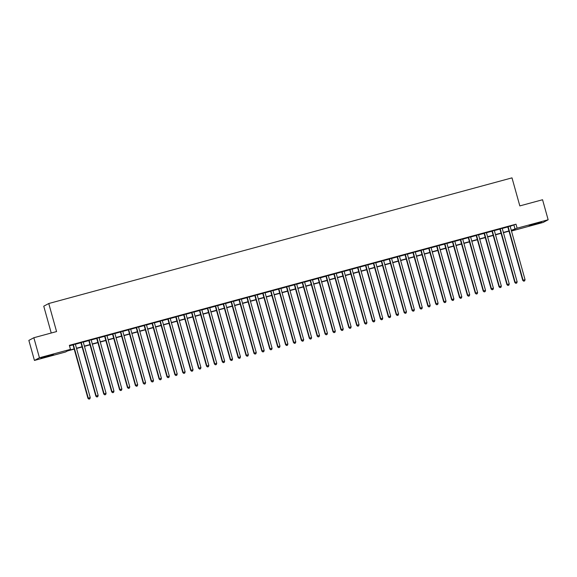 <?xml version="1.0" encoding="UTF-8"?>
<svg xmlns="http://www.w3.org/2000/svg" width="577" height="577" viewBox="0 0 577 577"><rect width="100%" height="100%" fill="white"/><g stroke="black" fill="none" stroke-linecap="round" stroke-linejoin="round"><path stroke-width="0.87" d="M48.273 355.749L53.473 354.566L46.167 356.874L40.967 358.057L48.273 355.749M536.43 223.335L541.63 222.145L534.316 224.46L529.116 225.643L536.43 223.335M51.238 333.016L43.751 306.192L48.749 303.524L512.001 177.86L519.827 205.91L542.56 199.743L548.15 219.772L543.152 222.441L512.124 230.858L514.15 229.776L511.337 230.54M511.987 230.367L512.124 230.858M74.209 349.114L67.502 350.939L65.475 352.02L34.44 360.437L39.445 357.769L70.473 349.352L68.447 350.434L74.144 348.883M39.445 357.769L33.848 337.733L28.85 340.401L34.44 360.437M75.313 344.072L72.976 344.707M83.218 341.93L80.881 342.565M91.123 339.781L88.786 340.416M99.028 337.639L96.691 338.273M106.933 335.497L104.596 336.131M114.837 333.347L112.501 333.982M122.742 331.205L120.405 331.84M130.647 329.063L128.31 329.698M138.552 326.914L136.215 327.548M146.464 324.772L144.12 325.406M154.369 322.63L152.032 323.264M162.274 320.48L159.937 321.115M170.179 318.338L167.842 318.973M178.084 316.196L175.747 316.831M185.989 314.047L183.652 314.681M193.894 311.905L191.557 312.539M201.799 309.762L199.462 310.397M209.703 307.62L207.367 308.248M217.608 305.471L215.271 306.106M225.513 303.329L223.176 303.964M233.418 301.187L231.081 301.814M241.323 299.037L238.986 299.672M249.228 296.895L246.891 297.53M257.133 294.753L254.796 295.388M265.038 292.604L262.701 293.239M272.943 290.462L270.606 291.096M280.855 288.32L278.511 288.954M288.76 286.17L286.423 286.805M296.665 284.028L294.328 284.663M304.569 281.886L302.233 282.521M312.474 279.737L310.137 280.372M320.379 277.595L318.042 278.229M328.284 275.453L325.947 276.087M336.189 273.303L333.852 273.938M344.094 271.161L341.757 271.796M351.999 269.019L349.662 269.654M359.904 266.87L357.567 267.504M367.809 264.728L365.472 265.362M375.714 262.585L373.377 263.22M383.618 260.436L381.282 261.071M391.523 258.294L389.186 258.929M399.428 256.152L397.091 256.787M407.333 254.01L404.996 254.637M415.245 251.86L412.901 252.495M423.15 249.718L420.813 250.353M431.055 247.576L428.718 248.204M438.96 245.427L436.623 246.062M446.865 243.285L444.528 243.92M454.77 241.143L452.433 241.777M462.675 238.993L460.338 239.628M470.58 236.851L468.243 237.486M478.484 234.709L476.148 235.344M486.389 232.56L484.053 233.195M494.294 230.418L491.957 231.052M502.199 228.276L499.862 228.91M510.155 226.299L516.004 224.186L69.355 345.342L70.473 349.352M69.492 345.839L73.027 344.88M75.363 344.245L80.931 342.738M83.268 342.103L88.836 340.589M91.173 339.954L96.741 338.447M99.078 337.812L104.646 336.304M106.983 335.67L112.551 334.155M114.888 333.52L120.456 332.013M122.793 331.378L128.361 329.871M130.698 329.236L136.266 327.722M138.603 327.087L144.171 325.579M146.508 324.945L152.076 323.437M154.412 322.803L159.98 321.288M162.317 320.653L167.885 319.146M170.222 318.511L175.79 317.004M178.127 316.369L183.695 314.854M186.039 314.22L191.607 312.712M193.944 312.078L199.512 310.57M201.849 309.936L207.417 308.421M209.754 307.793L215.322 306.279M217.659 305.644L223.227 304.137M225.564 303.502L231.132 301.987M233.469 301.36L239.037 299.845M241.374 299.211L246.942 297.703M249.278 297.068L254.846 295.561M257.183 294.926L262.751 293.412M265.088 292.777L270.656 291.27M272.993 290.635L278.561 289.127M280.898 288.493L286.466 286.978M288.803 286.343L294.371 284.836M296.708 284.201L302.276 282.694M304.613 282.059L310.181 280.545M312.518 279.91L318.086 278.402M320.43 277.768L325.998 276.26M328.335 275.626L333.903 274.111M336.24 273.476L341.808 271.969M344.144 271.334L349.712 269.827M352.049 269.192L357.617 267.678M359.954 267.043L365.522 265.535M367.859 264.901L373.427 263.393M375.764 262.759L381.332 261.244M383.669 260.609L389.237 259.102M391.574 258.467L397.142 256.96M399.479 256.325L405.047 254.81M407.384 254.183L412.952 252.668M415.289 252.034L420.857 250.526M423.193 249.891L428.761 248.377M431.098 247.749L436.666 246.235M439.003 245.6L444.571 244.093M446.908 243.458L452.476 241.951M454.813 241.316L460.388 239.801M462.725 239.166L468.293 237.659M470.63 237.024L476.198 235.517M478.535 234.882L484.103 233.368M486.44 232.733L492.008 231.226M494.345 230.591L499.913 229.083M502.25 228.449L507.818 226.934M510.104 226.126L507.767 226.761M33.848 337.733L56.575 331.566L48.749 303.524M516.004 224.186L517.122 228.189L548.15 219.772M511.272 230.31L517.122 228.189M76.481 348.248L82.049 346.741M84.386 346.106L89.954 344.599M92.291 343.964L97.859 342.45M100.196 341.815L105.764 340.307M108.101 339.673L113.669 338.165M116.006 337.531L121.574 336.016M123.911 335.388L129.479 333.874M131.816 333.239L137.384 331.732M139.721 331.097L145.289 329.582M147.625 328.955L153.194 327.44M155.53 326.806L161.098 325.298M163.435 324.663L169.003 323.156M171.34 322.521L176.915 321.007M179.252 320.372L184.82 318.865M187.157 318.23L192.725 316.723M195.062 316.088L200.63 314.573M202.967 313.938L208.535 312.431M210.872 311.796L216.44 310.289M218.777 309.654L224.345 308.14M226.682 307.505L232.25 305.998M234.587 305.363L240.155 303.855M242.491 303.221L248.06 301.706M250.396 301.071L255.964 299.564M258.301 298.929L263.869 297.422M266.206 296.787L271.774 295.273M274.111 294.638L279.679 293.13M282.016 292.496L287.584 290.988M289.921 290.354L295.489 288.839M297.826 288.204L303.394 286.697M305.731 286.062L311.299 284.555M313.643 283.92L319.211 282.405M321.548 281.778L327.116 280.263M329.453 279.629L335.021 278.121M337.357 277.487L342.926 275.972M345.262 275.344L350.83 273.83M353.167 273.195L358.735 271.688M361.072 271.053L366.64 269.546M368.977 268.911L374.545 267.396M376.882 266.762L382.45 265.254M384.787 264.619L390.355 263.112M392.692 262.477L398.26 260.963M400.597 260.328L406.165 258.821M408.502 258.186L414.07 256.678M416.406 256.044L421.975 254.529M424.311 253.894L429.879 252.387M432.216 251.752L437.784 250.245M440.121 249.61L445.689 248.096M448.033 247.461L453.601 245.953M455.938 245.319L461.506 243.811M463.843 243.177L469.411 241.662M471.748 241.027L477.316 239.52M479.653 238.885L485.221 237.378M487.558 236.743L493.126 235.228M495.463 234.601L501.031 233.086M503.368 232.452L508.936 230.944M509.001 231.175L503.432 232.682M501.096 233.317L495.528 234.825M493.191 235.459L487.623 236.974M485.286 237.609L479.718 239.116M477.381 239.751L471.813 241.258M469.476 241.893L463.908 243.407M461.571 244.042L456.003 245.55M453.659 246.184L448.091 247.692M445.754 248.326L440.186 249.841M437.849 250.476L432.281 251.983M429.944 252.618L424.376 254.125M422.039 254.76L416.471 256.275M414.135 256.909L408.566 258.417M406.23 259.051L400.662 260.559M398.325 261.193L392.757 262.708M390.42 263.343L384.852 264.85M382.515 265.485L376.947 266.992M374.61 267.627L369.042 269.142M366.705 269.776L361.137 271.284M358.8 271.918L353.232 273.426M350.895 274.061L345.327 275.575M342.99 276.203L337.422 277.717M335.086 278.352L329.517 279.859M327.181 280.494L321.613 282.009M319.269 282.636L313.7 284.151M311.364 284.786L305.796 286.293M303.459 286.928L297.891 288.435M295.554 289.07L289.986 290.584M287.649 291.219L282.081 292.727M279.744 293.361L274.176 294.869M271.839 295.503L266.271 297.018M263.934 297.653L258.366 299.16M256.029 299.795L250.461 301.302M248.124 301.937L242.556 303.452M240.22 304.086L234.651 305.594M232.315 306.228L226.747 307.736M224.41 308.37L218.842 309.885M216.505 310.52L210.937 312.027M208.6 312.662L203.032 314.169M200.695 314.804L195.127 316.319M192.79 316.953L187.222 318.461M184.878 319.095L179.31 320.603M176.973 321.238L171.405 322.752M169.068 323.387L163.5 324.894M161.163 325.529L155.595 327.036M153.258 327.671L147.69 329.186M145.354 329.813L139.785 331.328M137.449 331.963L131.881 333.47M129.544 334.105L123.976 335.619M121.639 336.247L116.071 337.761M113.734 338.396L108.166 339.903M105.829 340.538L100.261 342.046M97.924 342.68L92.356 344.195M90.019 344.83L84.451 346.337M82.114 346.972L76.546 348.479M513.977 225.268L515.095 229.271M507.746 226.682L522.733 280.372L523.072 280.191L508.106 226.581M523.858 281.122L524.644 280.912L523.858 281.122L523.072 280.191L525.048 279.65L510.082 226.047M522.733 280.372L523.721 281.194M524.644 280.912L525.048 279.65M499.841 228.824L514.828 282.514L515.167 282.333L500.201 228.73M515.953 283.271L516.74 283.055L515.953 283.271L515.167 282.333L517.143 281.8L502.178 228.189M514.828 282.514L515.816 283.343M516.74 283.055L517.143 281.8M491.936 230.966L506.923 284.656L507.262 284.475L492.296 230.872M508.048 285.413L508.835 285.197L508.048 285.413L507.262 284.475L509.239 283.942L494.273 230.338M506.923 284.656L507.911 285.485M508.835 285.197L509.239 283.942M484.031 233.115L499.018 286.805L499.357 286.625L484.392 233.014M500.136 287.555L500.93 287.346L500.136 287.555L499.357 286.625L501.334 286.084L486.368 232.481M499.018 286.805L500.007 287.627M500.93 287.346L501.334 286.084M476.126 235.257L491.114 288.947L491.453 288.767L476.487 235.164M492.231 289.704L493.025 289.488L492.231 289.704L491.453 288.767L493.429 288.233L478.463 234.623M491.114 288.947L492.102 289.777M493.025 289.488L493.429 288.233M468.221 237.399L483.209 291.089L483.548 290.909L468.582 237.306M484.327 291.847L485.12 291.63L484.327 291.847L483.548 290.909L485.524 290.375L470.558 236.772M483.209 291.089L484.197 291.919M485.12 291.63L485.524 290.375M460.316 239.549L475.304 293.239L475.643 293.058L460.677 239.448M476.422 293.989L477.215 293.78L476.422 293.989L475.643 293.058L477.619 292.517L462.653 238.914M475.304 293.239L476.292 294.061M477.215 293.78L477.619 292.517M452.411 241.691L467.399 295.381L467.738 295.2L452.772 241.597M468.517 296.138L469.31 295.922L468.517 296.138L467.738 295.2L469.714 294.667L454.748 241.056M467.399 295.381L468.387 296.21M469.31 295.922L469.714 294.667M444.506 243.833L459.494 297.523L459.833 297.343L444.867 243.739M460.612 298.28L461.405 298.064L460.612 298.28L459.833 297.343L461.809 296.809L446.843 243.205M459.494 297.523L460.475 298.352M461.405 298.064L461.809 296.809M436.594 245.982L451.589 299.672L451.928 299.492L436.955 245.881M452.707 300.422L453.5 300.206L452.707 300.422L451.928 299.492L453.904 298.951L438.931 245.348M451.589 299.672L452.57 300.494M453.5 300.206L453.904 298.951M428.689 248.124L443.684 301.814L444.023 301.634L429.05 248.023M444.802 302.572L445.595 302.355L444.802 302.572L444.023 301.634L445.999 301.1L431.026 247.49M443.684 301.814L444.665 302.644M445.595 302.355L445.999 301.1M420.784 250.267L435.779 303.956L436.118 303.776L421.145 250.173M436.897 304.714L437.691 304.497L436.897 304.714L436.118 303.776L438.094 303.242L423.121 249.632M435.779 303.956L436.76 304.786M437.691 304.497L438.094 303.242M412.88 252.416L427.874 306.106L428.206 305.925L413.24 252.315M428.992 306.856L429.786 306.639L428.992 306.856L428.206 305.925L430.182 305.384L415.216 251.781M427.874 306.106L428.855 306.928M429.786 306.639L430.182 305.384M404.975 254.558L419.969 308.248L420.301 308.068L405.335 254.457M421.087 308.998L421.874 308.789L421.087 308.998L420.301 308.068L422.277 307.534L407.312 253.923M419.969 308.248L420.95 309.07M421.874 308.789L422.277 307.534M397.07 256.7L412.065 310.39L412.396 310.21L397.43 256.606M413.182 311.147L413.969 310.931L413.182 311.147L412.396 310.21L414.373 309.676L399.407 256.065M412.065 310.39L413.045 311.219M413.969 310.931L414.373 309.676M389.165 258.849L404.152 312.532L404.491 312.352L389.525 258.748M405.278 313.289L406.064 313.073L405.278 313.289L404.491 312.352L406.468 311.818L391.502 258.215M404.152 312.532L405.141 313.361M406.064 313.073L406.468 311.818M381.26 260.992L396.248 314.681L396.587 314.501L381.621 260.891M397.373 315.431L398.159 315.222L397.373 315.431L396.587 314.501L398.563 313.96L383.597 260.357M396.248 314.681L397.236 315.504M398.159 315.222L398.563 313.96M373.355 263.134L388.343 316.823L388.682 316.643L373.716 263.04M389.468 317.581L390.254 317.364L389.468 317.581L388.682 316.643L390.658 316.109L375.692 262.499M388.343 316.823L389.331 317.653M390.254 317.364L390.658 316.109M365.45 265.283L380.438 318.966L380.777 318.785L365.811 265.182M381.563 319.723L382.349 319.507L381.563 319.723L380.777 318.785L382.753 318.252L367.787 264.648M380.438 318.966L381.426 319.795M382.349 319.507L382.753 318.252M357.545 267.425L372.533 321.115L372.872 320.935L357.906 267.324M373.658 321.865L374.444 321.656L373.658 321.865L372.872 320.935L374.848 320.394L359.882 266.79M372.533 321.115L373.521 321.937M374.444 321.656L374.848 320.394M349.64 269.567L364.628 323.257L364.967 323.077L350.001 269.473M365.746 324.014L366.539 323.798L365.746 324.014L364.967 323.077L366.943 322.543L351.977 268.932M364.628 323.257L365.616 324.086M366.539 323.798L366.943 322.543M341.735 271.717L356.723 325.399L357.062 325.219L342.096 271.616M357.841 326.156L358.634 325.94L357.841 326.156L357.062 325.219L359.038 324.685L344.072 271.082M356.723 325.399L357.711 326.229M358.634 325.94L359.038 324.685M333.831 273.859L348.818 327.548L349.157 327.368L334.191 273.758M349.936 328.299L350.729 328.089L349.936 328.299L349.157 327.368L351.133 326.827L336.167 273.224M348.818 327.548L349.806 328.371M350.729 328.089L351.133 326.827M325.926 276.001L340.913 329.691L341.252 329.51L326.286 275.907M342.031 330.448L342.825 330.232L342.031 330.448L341.252 329.51L343.228 328.977L328.263 275.366M340.913 329.691L341.901 330.52M342.825 330.232L343.228 328.977M318.021 278.15L333.008 331.833L333.347 331.652L318.381 278.049M334.126 332.59L334.92 332.374L334.126 332.59L333.347 331.652L335.324 331.119L320.358 277.515M333.008 331.833L333.996 332.662M334.92 332.374L335.324 331.119M310.116 280.292L325.103 333.982L325.442 333.802L310.476 280.191M326.221 334.732L327.015 334.523L326.221 334.732L325.442 333.802L327.419 333.261L312.453 279.657M325.103 333.982L326.084 334.804M327.015 334.523L327.419 333.261M302.204 282.434L317.199 336.124L317.538 335.944L302.564 282.341M318.316 336.881L319.11 336.665L318.316 336.881L317.538 335.944L319.514 335.41L304.541 281.8M317.199 336.124L318.179 336.954M319.11 336.665L319.514 335.41M294.299 284.576L309.294 338.266L309.633 338.086L294.659 284.483M310.412 339.024L311.205 338.807L310.412 339.024L309.633 338.086L311.609 337.552L296.636 283.949M309.294 338.266L310.275 339.096M311.205 338.807L311.609 337.552M286.394 286.726L301.389 340.416L301.728 340.235L286.755 286.625M302.507 341.166L303.3 340.957L302.507 341.166L301.728 340.235L303.704 339.694L288.731 286.091M301.389 340.416L302.37 341.238M303.3 340.957L303.704 339.694M278.489 288.868L293.484 342.558L293.816 342.377L278.85 288.774M294.602 343.315L295.395 343.099L294.602 343.315L293.816 342.377L295.792 341.844L280.826 288.233M293.484 342.558L294.465 343.387M295.395 343.099L295.792 341.844M270.584 291.01L285.579 344.7L285.911 344.519L270.945 290.916M286.697 345.457L287.483 345.241L286.697 345.457L285.911 344.519L287.887 343.986L272.921 290.382M285.579 344.7L286.56 345.529M287.483 345.241L287.887 343.986M262.679 293.159L277.674 346.849L278.006 346.669L263.04 293.058M278.792 347.599L279.578 347.383L278.792 347.599L278.006 346.669L279.982 346.128L265.016 292.525M277.674 346.849L278.655 347.671M279.578 347.383L279.982 346.128M254.774 295.301L269.762 348.991L270.101 348.811L255.135 295.208M270.887 349.749L271.673 349.532L270.887 349.749L270.101 348.811L272.077 348.277L257.111 294.667M269.762 348.991L270.75 349.821M271.673 349.532L272.077 348.277M246.869 297.443L261.857 351.133L262.196 350.953L247.23 297.35M262.982 351.891L263.768 351.674L262.982 351.891L262.196 350.953L264.172 350.419L249.206 296.816M261.857 351.133L262.845 351.963M263.768 351.674L264.172 350.419M238.965 299.593L253.952 353.283L254.291 353.102L239.325 299.492M255.077 354.033L255.863 353.816L255.077 354.033L254.291 353.102L256.267 352.561L241.301 298.958M253.952 353.283L254.94 354.105M255.863 353.816L256.267 352.561M231.06 301.735L246.047 355.425L246.386 355.244L231.42 301.634M247.172 356.182L247.959 355.966L247.172 356.182L246.386 355.244L248.362 354.711L233.397 301.1M246.047 355.425L247.035 356.254M247.959 355.966L248.362 354.711M223.155 303.877L238.142 357.567L238.481 357.387L223.515 303.783M239.267 358.324L240.054 358.108L239.267 358.324L238.481 357.387L240.458 356.853L225.492 303.242M238.142 357.567L239.13 358.396M240.054 358.108L240.458 356.853M215.25 306.026L230.237 359.716L230.576 359.536L215.61 305.925M231.355 360.466L232.149 360.25L231.355 360.466L230.576 359.536L232.553 358.995L217.587 305.392M230.237 359.716L231.226 360.538M232.149 360.25L232.553 358.995M207.345 308.168L222.333 361.858L222.672 361.678L207.706 308.068M223.45 362.608L224.244 362.399L223.45 362.608L222.672 361.678L224.648 361.144L209.682 307.534M222.333 361.858L223.321 362.681M224.244 362.399L224.648 361.144M199.44 310.311L214.428 364L214.767 363.82L199.801 310.217M215.546 364.758L216.339 364.541L215.546 364.758L214.767 363.82L216.743 363.286L201.777 309.676M214.428 364L215.416 364.83M216.339 364.541L216.743 363.286M191.535 312.46L206.523 366.143L206.862 365.962L191.896 312.359M207.641 366.9L208.434 366.683L207.641 366.9L206.862 365.962L208.838 365.429L193.872 311.825M206.523 366.143L207.511 366.972M208.434 366.683L208.838 365.429M183.63 314.602L198.618 368.292L198.957 368.112L183.991 314.501M199.736 369.042L200.529 368.833L199.736 369.042L198.957 368.112L200.933 367.571L185.967 313.967M198.618 368.292L199.606 369.114M200.529 368.833L200.933 367.571M175.725 316.744L190.713 370.434L191.052 370.254L176.086 316.65M191.831 371.191L192.624 370.975L191.831 371.191L191.052 370.254L193.028 369.72L178.062 316.109M190.713 370.434L191.694 371.263M192.624 370.975L193.028 369.72M167.813 318.893L182.808 372.576L183.147 372.396L168.174 318.792M183.926 373.333L184.719 373.117L183.926 373.333L183.147 372.396L185.123 371.862L170.157 318.259M182.808 372.576L183.789 373.406M184.719 373.117L185.123 371.862M159.908 321.036L174.903 374.725L175.242 374.545L160.269 320.935M176.021 375.476L176.814 375.266L176.021 375.476L175.242 374.545L177.218 374.004L162.245 320.401M174.903 374.725L175.884 375.548M176.814 375.266L177.218 374.004M152.003 323.178L166.998 376.868L167.337 376.687L152.364 323.084M168.116 377.625L168.91 377.408L168.116 377.625L167.337 376.687L169.313 376.154L154.34 322.543M166.998 376.868L167.979 377.697M168.91 377.408L169.313 376.154M144.099 325.327L159.093 379.01L159.425 378.829L144.459 325.226M160.211 379.767L161.005 379.551L160.211 379.767L159.425 378.829L161.401 378.296L146.435 324.692M159.093 379.01L160.074 379.839M161.005 379.551L161.401 378.296M136.194 327.469L151.188 381.159L151.52 380.979L136.554 327.368M152.306 381.909L153.1 381.7L152.306 381.909L151.52 380.979L153.496 380.438L138.53 326.834M151.188 381.159L152.169 381.981M153.1 381.7L153.496 380.438M128.289 329.611L143.284 383.301L143.615 383.121L128.649 329.517M144.401 384.058L145.188 383.842L144.401 384.058L143.615 383.121L145.592 382.587L130.626 328.977M143.284 383.301L144.264 384.131M145.188 383.842L145.592 382.587M120.384 331.761L135.371 385.443L135.71 385.263L120.744 331.66M136.497 386.201L137.283 385.984L136.497 386.201L135.71 385.263L137.687 384.729L122.721 331.126M135.371 385.443L136.36 386.273M137.283 385.984L137.687 384.729M112.479 333.903L127.467 387.593L127.805 387.412L112.84 333.802M128.592 388.343L129.378 388.133L128.592 388.343L127.805 387.412L129.782 386.871L114.816 333.268M127.467 387.593L128.455 388.415M129.378 388.133L129.782 386.871M104.574 336.045L119.562 389.735L119.901 389.554L104.935 335.951M120.687 390.492L121.473 390.276L120.687 390.492L119.901 389.554L121.877 389.021L106.911 335.41M119.562 389.735L120.55 390.564M121.473 390.276L121.877 389.021M96.669 338.187L111.657 391.877L111.996 391.696L97.03 338.093M112.782 392.634L113.568 392.418L112.782 392.634L111.996 391.696L113.972 391.163L99.006 337.559M111.657 391.877L112.645 392.706M113.568 392.418L113.972 391.163M88.764 340.336L103.752 394.026L104.091 393.846L89.125 340.235M104.877 394.776L105.663 394.567L104.877 394.776L104.091 393.846L106.067 393.305L91.101 339.702M103.752 394.026L104.74 394.848M105.663 394.567L106.067 393.305M80.859 342.478L95.847 396.168L96.186 395.988L81.22 342.385M96.965 396.926L97.758 396.709L96.965 396.926L96.186 395.988L98.162 395.454L83.196 341.844M95.847 396.168L96.835 396.998M97.758 396.709L98.162 395.454M72.954 344.62L87.942 398.31L88.281 398.13L73.315 344.527M89.06 399.068L89.853 398.851L89.06 399.068L88.281 398.13L90.257 397.596L75.291 343.993M87.942 398.31L88.93 399.14M89.853 398.851L90.257 397.596"/></g></svg>
